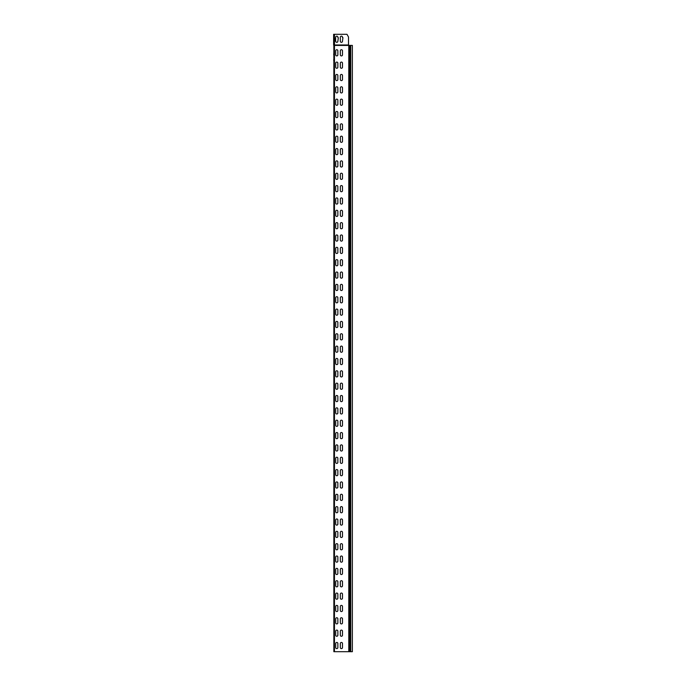 <?xml version="1.0" encoding="UTF-8"?>
<svg xmlns="http://www.w3.org/2000/svg" width="686" height="686" viewBox="0 0 686 686"><rect width="100%" height="100%" fill="white"/><g stroke="black" fill="none" stroke-linecap="round" stroke-linejoin="round"><path stroke-width="1.03" d="M333.85 59.27L333.85 57.341M333.85 61.431L333.696 59.742M333.85 56.998L333.85 55.06M333.696 54.769L333.85 52.831M333.85 651.7L333.85 45.413L352.372 45.413L352.372 651.7L333.85 651.7M333.85 644.137L333.85 645.217M333.85 646.143L333.85 647.224M348.514 37.387L348.514 44.984L333.628 44.984L333.628 34.3L346.97 34.3L348.299 36.615A1.544 1.544 0 0 1 348.514 37.387L348.514 45.413M333.782 45.293A0.429 0.429 0 0 1 333.628 44.984A0.429 0.429 0 0 0 333.782 45.293L348.514 45.293M340.333 647.533L340.333 643.519A1.08 1.08 0 0 1 341.414 642.439A1.08 1.08 0 0 1 342.494 643.519L342.494 647.533A1.08 1.08 0 0 1 341.414 648.613A1.08 1.08 0 0 1 340.333 647.533A1.08 1.08 0 0 0 341.414 648.613A1.08 1.08 0 0 0 342.494 647.533M335.703 647.533L335.703 643.519A1.08 1.08 0 0 1 336.783 642.439A1.08 1.08 0 0 1 337.864 643.519L337.864 647.533A1.08 1.08 0 0 1 336.783 648.613A1.08 1.08 0 0 1 335.703 647.533A1.08 1.08 0 0 0 336.783 648.613A1.08 1.08 0 0 0 337.864 647.533M340.333 635.185L340.333 631.171A1.08 1.08 0 0 1 341.414 630.091A1.08 1.08 0 0 1 342.494 631.171L342.494 635.185A1.08 1.08 0 0 1 341.414 636.265A1.08 1.08 0 0 1 340.333 635.185A1.08 1.08 0 0 0 341.414 636.265A1.08 1.08 0 0 0 342.494 635.185M335.703 635.185L335.703 631.171A1.08 1.08 0 0 1 336.783 630.091A1.08 1.08 0 0 1 337.864 631.171L337.864 635.185A1.08 1.08 0 0 1 336.783 636.265A1.08 1.08 0 0 1 335.703 635.185A1.08 1.08 0 0 0 336.783 636.265A1.08 1.08 0 0 0 337.864 635.185M340.333 622.837L340.333 618.823A1.08 1.08 0 0 1 341.414 617.743A1.08 1.08 0 0 1 342.494 618.823L342.494 622.837A1.08 1.08 0 0 1 341.414 623.917A1.08 1.08 0 0 1 340.333 622.837A1.08 1.08 0 0 0 341.414 623.917A1.08 1.08 0 0 0 342.494 622.837M335.703 622.837L335.703 618.823A1.08 1.08 0 0 1 336.783 617.743A1.08 1.08 0 0 1 337.864 618.823L337.864 622.837A1.08 1.08 0 0 1 336.783 623.917A1.08 1.08 0 0 1 335.703 622.837A1.08 1.08 0 0 0 336.783 623.917A1.08 1.08 0 0 0 337.864 622.837M340.333 610.489L340.333 606.475A1.08 1.08 0 0 1 341.414 605.395A1.08 1.08 0 0 1 342.494 606.475L342.494 610.489A1.08 1.08 0 0 1 341.414 611.569A1.08 1.08 0 0 1 340.333 610.489A1.08 1.08 0 0 0 341.414 611.569A1.08 1.08 0 0 0 342.494 610.489M335.703 610.489L335.703 606.475A1.08 1.08 0 0 1 336.783 605.395A1.08 1.08 0 0 1 337.864 606.475L337.864 610.489A1.08 1.08 0 0 1 336.783 611.569A1.08 1.08 0 0 1 335.703 610.489A1.08 1.08 0 0 0 336.783 611.569A1.08 1.08 0 0 0 337.864 610.489M340.333 598.141L340.333 594.127A1.08 1.08 0 0 1 341.414 593.047A1.08 1.08 0 0 1 342.494 594.127L342.494 598.141A1.08 1.08 0 0 1 341.414 599.221A1.08 1.08 0 0 1 340.333 598.141A1.08 1.08 0 0 0 341.414 599.221A1.08 1.08 0 0 0 342.494 598.141M335.703 598.141L335.703 594.127A1.08 1.08 0 0 1 336.783 593.047A1.08 1.08 0 0 1 337.864 594.127L337.864 598.141A1.08 1.08 0 0 1 336.783 599.221A1.08 1.08 0 0 1 335.703 598.141A1.08 1.08 0 0 0 336.783 599.221A1.08 1.08 0 0 0 337.864 598.141M340.333 585.793L340.333 581.779A1.08 1.08 0 0 1 341.414 580.699A1.08 1.08 0 0 1 342.494 581.779L342.494 585.793A1.08 1.08 0 0 1 341.414 586.873A1.08 1.08 0 0 1 340.333 585.793A1.08 1.08 0 0 0 341.414 586.873A1.08 1.08 0 0 0 342.494 585.793M335.703 585.793L335.703 581.779A1.08 1.08 0 0 1 336.783 580.699A1.08 1.08 0 0 1 337.864 581.779L337.864 585.793A1.08 1.08 0 0 1 336.783 586.873A1.08 1.08 0 0 1 335.703 585.793A1.08 1.08 0 0 0 336.783 586.873A1.08 1.08 0 0 0 337.864 585.793M340.333 573.445L340.333 569.431A1.08 1.08 0 0 1 341.414 568.351A1.08 1.08 0 0 1 342.494 569.431L342.494 573.445A1.08 1.08 0 0 1 341.414 574.525A1.08 1.08 0 0 1 340.333 573.445A1.08 1.08 0 0 0 341.414 574.525A1.08 1.08 0 0 0 342.494 573.445M335.703 573.445L335.703 569.431A1.08 1.08 0 0 1 336.783 568.351A1.08 1.08 0 0 1 337.864 569.431L337.864 573.445A1.08 1.08 0 0 1 336.783 574.525A1.08 1.08 0 0 1 335.703 573.445A1.08 1.08 0 0 0 336.783 574.525A1.08 1.08 0 0 0 337.864 573.445M340.333 561.097L340.333 557.083A1.08 1.08 0 0 1 341.414 556.003A1.08 1.08 0 0 1 342.494 557.083L342.494 561.097A1.08 1.08 0 0 1 341.414 562.177A1.08 1.08 0 0 1 340.333 561.097A1.08 1.08 0 0 0 341.414 562.177A1.08 1.08 0 0 0 342.494 561.097M335.703 561.097L335.703 557.083A1.08 1.08 0 0 1 336.783 556.003A1.08 1.08 0 0 1 337.864 557.083L337.864 561.097A1.08 1.08 0 0 1 336.783 562.177A1.08 1.08 0 0 1 335.703 561.097A1.08 1.08 0 0 0 336.783 562.177A1.08 1.08 0 0 0 337.864 561.097M340.333 548.749L340.333 544.735A1.08 1.08 0 0 1 341.414 543.655A1.08 1.08 0 0 1 342.494 544.735L342.494 548.749A1.08 1.08 0 0 1 341.414 549.829A1.08 1.08 0 0 1 340.333 548.749A1.08 1.08 0 0 0 341.414 549.829A1.08 1.08 0 0 0 342.494 548.749M335.703 548.749L335.703 544.735A1.08 1.08 0 0 1 336.783 543.655A1.08 1.08 0 0 1 337.864 544.735L337.864 548.749A1.08 1.08 0 0 1 336.783 549.829A1.08 1.08 0 0 1 335.703 548.749A1.08 1.08 0 0 0 336.783 549.829A1.08 1.08 0 0 0 337.864 548.749M340.333 536.401L340.333 532.387A1.08 1.08 0 0 1 341.414 531.307A1.08 1.08 0 0 1 342.494 532.387L342.494 536.401A1.08 1.08 0 0 1 341.414 537.481A1.08 1.08 0 0 1 340.333 536.401A1.08 1.08 0 0 0 341.414 537.481A1.08 1.08 0 0 0 342.494 536.401M335.703 536.401L335.703 532.387A1.08 1.08 0 0 1 336.783 531.307A1.08 1.08 0 0 1 337.864 532.387L337.864 536.401A1.08 1.08 0 0 1 336.783 537.481A1.08 1.08 0 0 1 335.703 536.401A1.08 1.08 0 0 0 336.783 537.481A1.08 1.08 0 0 0 337.864 536.401M340.333 524.053L340.333 520.039A1.08 1.08 0 0 1 341.414 518.959A1.08 1.08 0 0 1 342.494 520.039L342.494 524.053A1.08 1.08 0 0 1 341.414 525.133A1.08 1.08 0 0 1 340.333 524.053A1.08 1.08 0 0 0 341.414 525.133A1.08 1.08 0 0 0 342.494 524.053M335.703 524.053L335.703 520.039A1.08 1.08 0 0 1 336.783 518.959A1.08 1.08 0 0 1 337.864 520.039L337.864 524.053A1.08 1.08 0 0 1 336.783 525.133A1.08 1.08 0 0 1 335.703 524.053A1.08 1.08 0 0 0 336.783 525.133A1.08 1.08 0 0 0 337.864 524.053M340.333 511.705L340.333 507.691A1.08 1.08 0 0 1 341.414 506.611A1.08 1.08 0 0 1 342.494 507.691L342.494 511.705A1.08 1.08 0 0 1 341.414 512.785A1.08 1.08 0 0 1 340.333 511.705A1.08 1.08 0 0 0 341.414 512.785A1.08 1.08 0 0 0 342.494 511.705M335.703 511.705L335.703 507.691A1.08 1.08 0 0 1 336.783 506.611A1.08 1.08 0 0 1 337.864 507.691L337.864 511.705A1.08 1.08 0 0 1 336.783 512.785A1.08 1.08 0 0 1 335.703 511.705A1.08 1.08 0 0 0 336.783 512.785A1.08 1.08 0 0 0 337.864 511.705M340.333 499.357L340.333 495.343A1.08 1.08 0 0 1 341.414 494.263A1.08 1.08 0 0 1 342.494 495.343L342.494 499.357A1.08 1.08 0 0 1 341.414 500.437A1.08 1.08 0 0 1 340.333 499.357A1.08 1.08 0 0 0 341.414 500.437A1.08 1.08 0 0 0 342.494 499.357M335.703 499.357L335.703 495.343A1.08 1.08 0 0 1 336.783 494.263A1.08 1.08 0 0 1 337.864 495.343L337.864 499.357A1.08 1.08 0 0 1 336.783 500.437A1.08 1.08 0 0 1 335.703 499.357A1.08 1.08 0 0 0 336.783 500.437A1.08 1.08 0 0 0 337.864 499.357M340.333 487.009L340.333 482.995A1.08 1.08 0 0 1 341.414 481.915A1.08 1.08 0 0 1 342.494 482.995L342.494 487.009A1.08 1.08 0 0 1 341.414 488.089A1.08 1.08 0 0 1 340.333 487.009A1.08 1.08 0 0 0 341.414 488.089A1.08 1.08 0 0 0 342.494 487.009M335.703 487.009L335.703 482.995A1.08 1.08 0 0 1 336.783 481.915A1.08 1.08 0 0 1 337.864 482.995L337.864 487.009A1.08 1.08 0 0 1 336.783 488.089A1.08 1.08 0 0 1 335.703 487.009A1.08 1.08 0 0 0 336.783 488.089A1.08 1.08 0 0 0 337.864 487.009M340.333 474.661L340.333 470.647A1.08 1.08 0 0 1 341.414 469.567A1.08 1.08 0 0 1 342.494 470.647L342.494 474.661A1.08 1.08 0 0 1 341.414 475.741A1.08 1.08 0 0 1 340.333 474.661A1.08 1.08 0 0 0 341.414 475.741A1.08 1.08 0 0 0 342.494 474.661M335.703 474.661L335.703 470.647A1.08 1.08 0 0 1 336.783 469.567A1.08 1.08 0 0 1 337.864 470.647L337.864 474.661A1.08 1.08 0 0 1 336.783 475.741A1.08 1.08 0 0 1 335.703 474.661A1.08 1.08 0 0 0 336.783 475.741A1.08 1.08 0 0 0 337.864 474.661M340.333 462.313L340.333 458.299A1.08 1.08 0 0 1 341.414 457.219A1.08 1.08 0 0 1 342.494 458.299L342.494 462.313A1.08 1.08 0 0 1 341.414 463.393A1.08 1.08 0 0 1 340.333 462.313A1.08 1.08 0 0 0 341.414 463.393A1.08 1.08 0 0 0 342.494 462.313M335.703 462.313L335.703 458.299A1.08 1.08 0 0 1 336.783 457.219A1.08 1.08 0 0 1 337.864 458.299L337.864 462.313A1.08 1.08 0 0 1 336.783 463.393A1.08 1.08 0 0 1 335.703 462.313A1.08 1.08 0 0 0 336.783 463.393A1.08 1.08 0 0 0 337.864 462.313M340.333 449.965L340.333 445.951A1.08 1.08 0 0 1 341.414 444.871A1.08 1.08 0 0 1 342.494 445.951L342.494 449.965A1.08 1.08 0 0 1 341.414 451.045A1.08 1.08 0 0 1 340.333 449.965A1.08 1.08 0 0 0 341.414 451.045A1.08 1.08 0 0 0 342.494 449.965M335.703 449.965L335.703 445.951A1.08 1.08 0 0 1 336.783 444.871A1.08 1.08 0 0 1 337.864 445.951L337.864 449.965A1.08 1.08 0 0 1 336.783 451.045A1.08 1.08 0 0 1 335.703 449.965A1.08 1.08 0 0 0 336.783 451.045A1.08 1.08 0 0 0 337.864 449.965M340.333 437.617L340.333 433.603A1.08 1.08 0 0 1 341.414 432.523A1.08 1.08 0 0 1 342.494 433.603L342.494 437.617A1.08 1.08 0 0 1 341.414 438.697A1.08 1.08 0 0 1 340.333 437.617A1.08 1.08 0 0 0 341.414 438.697A1.08 1.08 0 0 0 342.494 437.617M335.703 437.617L335.703 433.603A1.08 1.08 0 0 1 336.783 432.523A1.08 1.08 0 0 1 337.864 433.603L337.864 437.617A1.08 1.08 0 0 1 336.783 438.697A1.08 1.08 0 0 1 335.703 437.617A1.08 1.08 0 0 0 336.783 438.697A1.08 1.08 0 0 0 337.864 437.617M340.333 425.269L340.333 421.255A1.08 1.08 0 0 1 341.414 420.175A1.08 1.08 0 0 1 342.494 421.255L342.494 425.269A1.08 1.08 0 0 1 341.414 426.349A1.08 1.08 0 0 1 340.333 425.269A1.08 1.08 0 0 0 341.414 426.349A1.08 1.08 0 0 0 342.494 425.269M335.703 425.269L335.703 421.255A1.08 1.08 0 0 1 336.783 420.175A1.08 1.08 0 0 1 337.864 421.255L337.864 425.269A1.08 1.08 0 0 1 336.783 426.349A1.08 1.08 0 0 1 335.703 425.269A1.08 1.08 0 0 0 336.783 426.349A1.08 1.08 0 0 0 337.864 425.269M340.333 412.921L340.333 408.907A1.08 1.08 0 0 1 341.414 407.827A1.08 1.08 0 0 1 342.494 408.907L342.494 412.921A1.08 1.08 0 0 1 341.414 414.001A1.08 1.08 0 0 1 340.333 412.921A1.08 1.08 0 0 0 341.414 414.001A1.08 1.08 0 0 0 342.494 412.921M335.703 412.921L335.703 408.907A1.08 1.08 0 0 1 336.783 407.827A1.08 1.08 0 0 1 337.864 408.907L337.864 412.921A1.08 1.08 0 0 1 336.783 414.001A1.08 1.08 0 0 1 335.703 412.921A1.08 1.08 0 0 0 336.783 414.001A1.08 1.08 0 0 0 337.864 412.921M340.333 400.573L340.333 396.559A1.08 1.08 0 0 1 341.414 395.479A1.08 1.08 0 0 1 342.494 396.559L342.494 400.573A1.08 1.08 0 0 1 341.414 401.653A1.08 1.08 0 0 1 340.333 400.573A1.08 1.08 0 0 0 341.414 401.653A1.08 1.08 0 0 0 342.494 400.573M335.703 400.573L335.703 396.559A1.08 1.08 0 0 1 336.783 395.479A1.08 1.08 0 0 1 337.864 396.559L337.864 400.573A1.08 1.08 0 0 1 336.783 401.653A1.08 1.08 0 0 1 335.703 400.573A1.08 1.08 0 0 0 336.783 401.653A1.08 1.08 0 0 0 337.864 400.573M340.333 388.225L340.333 384.211A1.08 1.08 0 0 1 341.414 383.131A1.08 1.08 0 0 1 342.494 384.211L342.494 388.225A1.08 1.08 0 0 1 341.414 389.305A1.08 1.08 0 0 1 340.333 388.225A1.08 1.08 0 0 0 341.414 389.305A1.08 1.08 0 0 0 342.494 388.225M335.703 388.225L335.703 384.211A1.08 1.08 0 0 1 336.783 383.131A1.08 1.08 0 0 1 337.864 384.211L337.864 388.225A1.08 1.08 0 0 1 336.783 389.305A1.08 1.08 0 0 1 335.703 388.225A1.08 1.08 0 0 0 336.783 389.305A1.08 1.08 0 0 0 337.864 388.225M340.333 375.877L340.333 371.863A1.08 1.08 0 0 1 341.414 370.783A1.08 1.08 0 0 1 342.494 371.863L342.494 375.877A1.08 1.08 0 0 1 341.414 376.957A1.08 1.08 0 0 1 340.333 375.877A1.08 1.08 0 0 0 341.414 376.957A1.08 1.08 0 0 0 342.494 375.877M335.703 375.877L335.703 371.863A1.08 1.08 0 0 1 336.783 370.783A1.08 1.08 0 0 1 337.864 371.863L337.864 375.877A1.08 1.08 0 0 1 336.783 376.957A1.08 1.08 0 0 1 335.703 375.877A1.08 1.08 0 0 0 336.783 376.957A1.08 1.08 0 0 0 337.864 375.877M340.333 363.529L340.333 359.515A1.08 1.08 0 0 1 341.414 358.435A1.08 1.08 0 0 1 342.494 359.515L342.494 363.529A1.08 1.08 0 0 1 341.414 364.609A1.08 1.08 0 0 1 340.333 363.529A1.08 1.08 0 0 0 341.414 364.609A1.08 1.08 0 0 0 342.494 363.529M335.703 363.529L335.703 359.515A1.08 1.08 0 0 1 336.783 358.435A1.08 1.08 0 0 1 337.864 359.515L337.864 363.529A1.08 1.08 0 0 1 336.783 364.609A1.08 1.08 0 0 1 335.703 363.529A1.08 1.08 0 0 0 336.783 364.609A1.08 1.08 0 0 0 337.864 363.529M340.333 351.181L340.333 347.167A1.08 1.08 0 0 1 341.414 346.087A1.08 1.08 0 0 1 342.494 347.167L342.494 351.181A1.08 1.08 0 0 1 341.414 352.261A1.08 1.08 0 0 1 340.333 351.181A1.08 1.08 0 0 0 341.414 352.261A1.08 1.08 0 0 0 342.494 351.181M335.703 351.181L335.703 347.167A1.08 1.08 0 0 1 336.783 346.087A1.08 1.08 0 0 1 337.864 347.167L337.864 351.181A1.08 1.08 0 0 1 336.783 352.261A1.08 1.08 0 0 1 335.703 351.181A1.08 1.08 0 0 0 336.783 352.261A1.08 1.08 0 0 0 337.864 351.181M340.333 338.833L340.333 334.819A1.08 1.08 0 0 1 341.414 333.739A1.08 1.08 0 0 1 342.494 334.819L342.494 338.833A1.08 1.08 0 0 1 341.414 339.913A1.08 1.08 0 0 1 340.333 338.833A1.08 1.08 0 0 0 341.414 339.913A1.08 1.08 0 0 0 342.494 338.833M335.703 338.833L335.703 334.819A1.08 1.08 0 0 1 336.783 333.739A1.08 1.08 0 0 1 337.864 334.819L337.864 338.833A1.08 1.08 0 0 1 336.783 339.913A1.08 1.08 0 0 1 335.703 338.833A1.08 1.08 0 0 0 336.783 339.913A1.08 1.08 0 0 0 337.864 338.833M340.333 326.485L340.333 322.471A1.08 1.08 0 0 1 341.414 321.391A1.08 1.08 0 0 1 342.494 322.471L342.494 326.485A1.08 1.08 0 0 1 341.414 327.565A1.08 1.08 0 0 1 340.333 326.485A1.08 1.08 0 0 0 341.414 327.565A1.08 1.08 0 0 0 342.494 326.485M335.703 326.485L335.703 322.471A1.08 1.08 0 0 1 336.783 321.391A1.08 1.08 0 0 1 337.864 322.471L337.864 326.485A1.08 1.08 0 0 1 336.783 327.565A1.08 1.08 0 0 1 335.703 326.485A1.08 1.08 0 0 0 336.783 327.565A1.08 1.08 0 0 0 337.864 326.485M340.333 314.137L340.333 310.123A1.08 1.08 0 0 1 341.414 309.043A1.08 1.08 0 0 1 342.494 310.123L342.494 314.137A1.08 1.08 0 0 1 341.414 315.217A1.08 1.08 0 0 1 340.333 314.137A1.08 1.08 0 0 0 341.414 315.217A1.08 1.08 0 0 0 342.494 314.137M335.703 314.137L335.703 310.123A1.08 1.08 0 0 1 336.783 309.043A1.08 1.08 0 0 1 337.864 310.123L337.864 314.137A1.08 1.08 0 0 1 336.783 315.217A1.08 1.08 0 0 1 335.703 314.137A1.08 1.08 0 0 0 336.783 315.217A1.08 1.08 0 0 0 337.864 314.137M340.333 301.789L340.333 297.775A1.08 1.08 0 0 1 341.414 296.695A1.08 1.08 0 0 1 342.494 297.775L342.494 301.789A1.08 1.08 0 0 1 341.414 302.869A1.08 1.08 0 0 1 340.333 301.789A1.08 1.08 0 0 0 341.414 302.869A1.08 1.08 0 0 0 342.494 301.789M335.703 301.789L335.703 297.775A1.08 1.08 0 0 1 336.783 296.695A1.08 1.08 0 0 1 337.864 297.775L337.864 301.789A1.08 1.08 0 0 1 336.783 302.869A1.08 1.08 0 0 1 335.703 301.789A1.08 1.08 0 0 0 336.783 302.869A1.08 1.08 0 0 0 337.864 301.789M340.333 289.441L340.333 285.427A1.08 1.08 0 0 1 341.414 284.347A1.08 1.08 0 0 1 342.494 285.427L342.494 289.441A1.08 1.08 0 0 1 341.414 290.521A1.08 1.08 0 0 1 340.333 289.441A1.08 1.08 0 0 0 341.414 290.521A1.08 1.08 0 0 0 342.494 289.441M335.703 289.441L335.703 285.427A1.08 1.08 0 0 1 336.783 284.347A1.08 1.08 0 0 1 337.864 285.427L337.864 289.441A1.08 1.08 0 0 1 336.783 290.521A1.08 1.08 0 0 1 335.703 289.441A1.08 1.08 0 0 0 336.783 290.521A1.08 1.08 0 0 0 337.864 289.441M340.333 277.093L340.333 273.079A1.08 1.08 0 0 1 341.414 271.999A1.08 1.08 0 0 1 342.494 273.079L342.494 277.093A1.08 1.08 0 0 1 341.414 278.173A1.08 1.08 0 0 1 340.333 277.093A1.08 1.08 0 0 0 341.414 278.173A1.08 1.08 0 0 0 342.494 277.093M335.703 277.093L335.703 273.079A1.08 1.08 0 0 1 336.783 271.999A1.08 1.08 0 0 1 337.864 273.079L337.864 277.093A1.08 1.08 0 0 1 336.783 278.173A1.08 1.08 0 0 1 335.703 277.093A1.08 1.08 0 0 0 336.783 278.173A1.08 1.08 0 0 0 337.864 277.093M340.333 264.745L340.333 260.731A1.08 1.08 0 0 1 341.414 259.651A1.08 1.08 0 0 1 342.494 260.731L342.494 264.745A1.08 1.08 0 0 1 341.414 265.825A1.08 1.08 0 0 1 340.333 264.745A1.08 1.08 0 0 0 341.414 265.825A1.08 1.08 0 0 0 342.494 264.745M335.703 264.745L335.703 260.731A1.08 1.08 0 0 1 336.783 259.651A1.08 1.08 0 0 1 337.864 260.731L337.864 264.745A1.08 1.08 0 0 1 336.783 265.825A1.08 1.08 0 0 1 335.703 264.745A1.08 1.08 0 0 0 336.783 265.825A1.08 1.08 0 0 0 337.864 264.745M340.333 252.397L340.333 248.383A1.08 1.08 0 0 1 341.414 247.303A1.08 1.08 0 0 1 342.494 248.383L342.494 252.397A1.08 1.08 0 0 1 341.414 253.477A1.08 1.08 0 0 1 340.333 252.397A1.08 1.08 0 0 0 341.414 253.477A1.08 1.08 0 0 0 342.494 252.397M335.703 252.397L335.703 248.383A1.08 1.08 0 0 1 336.783 247.303A1.08 1.08 0 0 1 337.864 248.383L337.864 252.397A1.08 1.08 0 0 1 336.783 253.477A1.08 1.08 0 0 1 335.703 252.397A1.08 1.08 0 0 0 336.783 253.477A1.08 1.08 0 0 0 337.864 252.397M340.333 240.049L340.333 236.035A1.08 1.08 0 0 1 341.414 234.955A1.08 1.08 0 0 1 342.494 236.035L342.494 240.049A1.08 1.08 0 0 1 341.414 241.129A1.08 1.08 0 0 1 340.333 240.049A1.08 1.08 0 0 0 341.414 241.129A1.08 1.08 0 0 0 342.494 240.049M335.703 240.049L335.703 236.035A1.08 1.08 0 0 1 336.783 234.955A1.08 1.08 0 0 1 337.864 236.035L337.864 240.049A1.08 1.08 0 0 1 336.783 241.129A1.08 1.08 0 0 1 335.703 240.049A1.08 1.08 0 0 0 336.783 241.129A1.08 1.08 0 0 0 337.864 240.049M340.333 227.701L340.333 223.687A1.08 1.08 0 0 1 341.414 222.607A1.08 1.08 0 0 1 342.494 223.687L342.494 227.701A1.08 1.08 0 0 1 341.414 228.781A1.08 1.08 0 0 1 340.333 227.701A1.08 1.08 0 0 0 341.414 228.781A1.08 1.08 0 0 0 342.494 227.701M335.703 227.701L335.703 223.687A1.08 1.08 0 0 1 336.783 222.607A1.08 1.08 0 0 1 337.864 223.687L337.864 227.701A1.08 1.08 0 0 1 336.783 228.781A1.08 1.08 0 0 1 335.703 227.701A1.08 1.08 0 0 0 336.783 228.781A1.08 1.08 0 0 0 337.864 227.701M340.333 215.353L340.333 211.339A1.08 1.08 0 0 1 341.414 210.259A1.08 1.08 0 0 1 342.494 211.339L342.494 215.353A1.08 1.08 0 0 1 341.414 216.433A1.08 1.08 0 0 1 340.333 215.353A1.08 1.08 0 0 0 341.414 216.433A1.08 1.08 0 0 0 342.494 215.353M335.703 215.353L335.703 211.339A1.08 1.08 0 0 1 336.783 210.259A1.08 1.08 0 0 1 337.864 211.339L337.864 215.353A1.08 1.08 0 0 1 336.783 216.433A1.08 1.08 0 0 1 335.703 215.353A1.08 1.08 0 0 0 336.783 216.433A1.08 1.08 0 0 0 337.864 215.353M340.333 203.005L340.333 198.991A1.08 1.08 0 0 1 341.414 197.911A1.08 1.08 0 0 1 342.494 198.991L342.494 203.005A1.08 1.08 0 0 1 341.414 204.085A1.08 1.08 0 0 1 340.333 203.005A1.08 1.08 0 0 0 341.414 204.085A1.08 1.08 0 0 0 342.494 203.005M335.703 203.005L335.703 198.991A1.08 1.08 0 0 1 336.783 197.911A1.08 1.08 0 0 1 337.864 198.991L337.864 203.005A1.08 1.08 0 0 1 336.783 204.085A1.08 1.08 0 0 1 335.703 203.005A1.08 1.08 0 0 0 336.783 204.085A1.08 1.08 0 0 0 337.864 203.005M340.333 190.657L340.333 186.643A1.08 1.08 0 0 1 341.414 185.563A1.08 1.08 0 0 1 342.494 186.643L342.494 190.657A1.08 1.08 0 0 1 341.414 191.737A1.08 1.08 0 0 1 340.333 190.657A1.08 1.08 0 0 0 341.414 191.737A1.08 1.08 0 0 0 342.494 190.657M335.703 190.657L335.703 186.643A1.08 1.08 0 0 1 336.783 185.563A1.08 1.08 0 0 1 337.864 186.643L337.864 190.657A1.08 1.08 0 0 1 336.783 191.737A1.08 1.08 0 0 1 335.703 190.657A1.08 1.08 0 0 0 336.783 191.737A1.08 1.08 0 0 0 337.864 190.657M340.333 178.309L340.333 174.295A1.08 1.08 0 0 1 341.414 173.215A1.08 1.08 0 0 1 342.494 174.295L342.494 178.309A1.08 1.08 0 0 1 341.414 179.389A1.08 1.08 0 0 1 340.333 178.309A1.08 1.08 0 0 0 341.414 179.389A1.08 1.08 0 0 0 342.494 178.309M335.703 178.309L335.703 174.295A1.08 1.08 0 0 1 336.783 173.215A1.08 1.08 0 0 1 337.864 174.295L337.864 178.309A1.08 1.08 0 0 1 336.783 179.389A1.08 1.08 0 0 1 335.703 178.309A1.08 1.08 0 0 0 336.783 179.389A1.08 1.08 0 0 0 337.864 178.309M340.333 165.961L340.333 161.947A1.08 1.08 0 0 1 341.414 160.867A1.08 1.08 0 0 1 342.494 161.947L342.494 165.961A1.08 1.08 0 0 1 341.414 167.041A1.08 1.08 0 0 1 340.333 165.961A1.08 1.08 0 0 0 341.414 167.041A1.08 1.08 0 0 0 342.494 165.961M335.703 165.961L335.703 161.947A1.08 1.08 0 0 1 336.783 160.867A1.08 1.08 0 0 1 337.864 161.947L337.864 165.961A1.08 1.08 0 0 1 336.783 167.041A1.08 1.08 0 0 1 335.703 165.961A1.08 1.08 0 0 0 336.783 167.041A1.08 1.08 0 0 0 337.864 165.961M340.333 153.613L340.333 149.599A1.08 1.08 0 0 1 341.414 148.519A1.08 1.08 0 0 1 342.494 149.599L342.494 153.613A1.08 1.08 0 0 1 341.414 154.693A1.08 1.08 0 0 1 340.333 153.613A1.08 1.08 0 0 0 341.414 154.693A1.08 1.08 0 0 0 342.494 153.613M335.703 153.613L335.703 149.599A1.08 1.08 0 0 1 336.783 148.519A1.08 1.08 0 0 1 337.864 149.599L337.864 153.613A1.08 1.08 0 0 1 336.783 154.693A1.08 1.08 0 0 1 335.703 153.613A1.08 1.08 0 0 0 336.783 154.693A1.08 1.08 0 0 0 337.864 153.613M340.333 141.265L340.333 137.251A1.08 1.08 0 0 1 341.414 136.171A1.08 1.08 0 0 1 342.494 137.251L342.494 141.265A1.08 1.08 0 0 1 341.414 142.345A1.08 1.08 0 0 1 340.333 141.265A1.08 1.08 0 0 0 341.414 142.345A1.08 1.08 0 0 0 342.494 141.265M335.703 141.265L335.703 137.251A1.08 1.08 0 0 1 336.783 136.171A1.08 1.08 0 0 1 337.864 137.251L337.864 141.265A1.08 1.08 0 0 1 336.783 142.345A1.08 1.08 0 0 1 335.703 141.265A1.08 1.08 0 0 0 336.783 142.345A1.08 1.08 0 0 0 337.864 141.265M340.333 128.917L340.333 124.903A1.08 1.08 0 0 1 341.414 123.823A1.08 1.08 0 0 1 342.494 124.903L342.494 128.917A1.08 1.08 0 0 1 341.414 129.997A1.08 1.08 0 0 1 340.333 128.917A1.08 1.08 0 0 0 341.414 129.997A1.08 1.08 0 0 0 342.494 128.917M335.703 128.917L335.703 124.903A1.08 1.08 0 0 1 336.783 123.823A1.08 1.08 0 0 1 337.864 124.903L337.864 128.917A1.08 1.08 0 0 1 336.783 129.997A1.08 1.08 0 0 1 335.703 128.917A1.08 1.08 0 0 0 336.783 129.997A1.08 1.08 0 0 0 337.864 128.917M340.333 116.569L340.333 112.555A1.08 1.08 0 0 1 341.414 111.475A1.08 1.08 0 0 1 342.494 112.555L342.494 116.569A1.08 1.08 0 0 1 341.414 117.649A1.08 1.08 0 0 1 340.333 116.569A1.08 1.08 0 0 0 341.414 117.649A1.08 1.08 0 0 0 342.494 116.569M335.703 116.569L335.703 112.555A1.08 1.08 0 0 1 336.783 111.475A1.08 1.08 0 0 1 337.864 112.555L337.864 116.569A1.08 1.08 0 0 1 336.783 117.649A1.08 1.08 0 0 1 335.703 116.569A1.08 1.08 0 0 0 336.783 117.649A1.08 1.08 0 0 0 337.864 116.569M340.333 104.221L340.333 100.207A1.08 1.08 0 0 1 341.414 99.127A1.08 1.08 0 0 1 342.494 100.207L342.494 104.221A1.08 1.08 0 0 1 341.414 105.301A1.08 1.08 0 0 1 340.333 104.221A1.08 1.08 0 0 0 341.414 105.301A1.08 1.08 0 0 0 342.494 104.221M335.703 104.221L335.703 100.207A1.08 1.08 0 0 1 336.783 99.127A1.08 1.08 0 0 1 337.864 100.207L337.864 104.221A1.08 1.08 0 0 1 336.783 105.301A1.08 1.08 0 0 1 335.703 104.221A1.08 1.08 0 0 0 336.783 105.301A1.08 1.08 0 0 0 337.864 104.221M340.333 91.873L340.333 87.859A1.08 1.08 0 0 1 341.414 86.779A1.08 1.08 0 0 1 342.494 87.859L342.494 91.873A1.08 1.08 0 0 1 341.414 92.953A1.08 1.08 0 0 1 340.333 91.873A1.08 1.08 0 0 0 341.414 92.953A1.08 1.08 0 0 0 342.494 91.873M335.703 91.873L335.703 87.859A1.08 1.08 0 0 1 336.783 86.779A1.08 1.08 0 0 1 337.864 87.859L337.864 91.873A1.08 1.08 0 0 1 336.783 92.953A1.08 1.08 0 0 1 335.703 91.873A1.08 1.08 0 0 0 336.783 92.953A1.08 1.08 0 0 0 337.864 91.873M340.333 79.525L340.333 75.511A1.08 1.08 0 0 1 341.414 74.431A1.08 1.08 0 0 1 342.494 75.511L342.494 79.525A1.08 1.08 0 0 1 341.414 80.605A1.08 1.08 0 0 1 340.333 79.525A1.08 1.08 0 0 0 341.414 80.605A1.08 1.08 0 0 0 342.494 79.525M335.703 79.525L335.703 75.511A1.08 1.08 0 0 1 336.783 74.431A1.08 1.08 0 0 1 337.864 75.511L337.864 79.525A1.08 1.08 0 0 1 336.783 80.605A1.08 1.08 0 0 1 335.703 79.525A1.08 1.08 0 0 0 336.783 80.605A1.08 1.08 0 0 0 337.864 79.525M340.333 67.177L340.333 63.163A1.08 1.08 0 0 1 341.414 62.083A1.08 1.08 0 0 1 342.494 63.163L342.494 67.177A1.08 1.08 0 0 1 341.414 68.257A1.08 1.08 0 0 1 340.333 67.177A1.08 1.08 0 0 0 341.414 68.257A1.08 1.08 0 0 0 342.494 67.177M335.703 67.177L335.703 63.163A1.08 1.08 0 0 1 336.783 62.083A1.08 1.08 0 0 1 337.864 63.163L337.864 67.177A1.08 1.08 0 0 1 336.783 68.257A1.08 1.08 0 0 1 335.703 67.177A1.08 1.08 0 0 0 336.783 68.257A1.08 1.08 0 0 0 337.864 67.177M335.703 50.815A1.08 1.08 0 0 1 336.783 49.735A1.08 1.08 0 0 1 337.864 50.815L337.864 54.829A1.08 1.08 0 0 1 336.783 55.909A1.08 1.08 0 0 1 335.703 54.829L335.703 50.815A1.08 1.08 0 0 1 336.783 49.735A1.08 1.08 0 0 1 337.864 50.815M340.333 50.815A1.08 1.08 0 0 1 341.414 49.735A1.08 1.08 0 0 1 342.494 50.815L342.494 54.829A1.08 1.08 0 0 1 341.414 55.909A1.08 1.08 0 0 1 340.333 54.829L340.333 50.815A1.08 1.08 0 0 1 341.414 49.735A1.08 1.08 0 0 1 342.494 50.815M335.703 643.519A1.08 1.08 0 0 1 336.783 642.439A1.08 1.08 0 0 1 337.864 643.519M340.333 643.519A1.08 1.08 0 0 1 341.414 642.439A1.08 1.08 0 0 1 342.494 643.519M335.703 631.171A1.08 1.08 0 0 1 336.783 630.091A1.08 1.08 0 0 1 337.864 631.171M340.333 631.171A1.08 1.08 0 0 1 341.414 630.091A1.08 1.08 0 0 1 342.494 631.171M335.703 618.823A1.08 1.08 0 0 1 336.783 617.743A1.08 1.08 0 0 1 337.864 618.823M340.333 618.823A1.08 1.08 0 0 1 341.414 617.743A1.08 1.08 0 0 1 342.494 618.823M335.703 606.475A1.08 1.08 0 0 1 336.783 605.395A1.08 1.08 0 0 1 337.864 606.475M340.333 606.475A1.08 1.08 0 0 1 341.414 605.395A1.08 1.08 0 0 1 342.494 606.475M335.703 594.127A1.08 1.08 0 0 1 336.783 593.047A1.08 1.08 0 0 1 337.864 594.127M340.333 594.127A1.08 1.08 0 0 1 341.414 593.047A1.08 1.08 0 0 1 342.494 594.127M335.703 581.779A1.08 1.08 0 0 1 336.783 580.699A1.08 1.08 0 0 1 337.864 581.779M340.333 581.779A1.08 1.08 0 0 1 341.414 580.699A1.08 1.08 0 0 1 342.494 581.779M335.703 569.431A1.08 1.08 0 0 1 336.783 568.351A1.08 1.08 0 0 1 337.864 569.431M340.333 569.431A1.08 1.08 0 0 1 341.414 568.351A1.08 1.08 0 0 1 342.494 569.431M335.703 557.083A1.08 1.08 0 0 1 336.783 556.003A1.08 1.08 0 0 1 337.864 557.083M340.333 557.083A1.08 1.08 0 0 1 341.414 556.003A1.08 1.08 0 0 1 342.494 557.083M335.703 544.735A1.08 1.08 0 0 1 336.783 543.655A1.08 1.08 0 0 1 337.864 544.735M340.333 544.735A1.08 1.08 0 0 1 341.414 543.655A1.08 1.08 0 0 1 342.494 544.735M335.703 532.387A1.08 1.08 0 0 1 336.783 531.307A1.08 1.08 0 0 1 337.864 532.387M340.333 532.387A1.08 1.08 0 0 1 341.414 531.307A1.08 1.08 0 0 1 342.494 532.387M335.703 520.039A1.08 1.08 0 0 1 336.783 518.959A1.08 1.08 0 0 1 337.864 520.039M340.333 520.039A1.08 1.08 0 0 1 341.414 518.959A1.08 1.08 0 0 1 342.494 520.039M335.703 507.691A1.08 1.08 0 0 1 336.783 506.611A1.08 1.08 0 0 1 337.864 507.691M340.333 507.691A1.08 1.08 0 0 1 341.414 506.611A1.08 1.08 0 0 1 342.494 507.691M335.703 495.343A1.08 1.08 0 0 1 336.783 494.263A1.08 1.08 0 0 1 337.864 495.343M340.333 495.343A1.08 1.08 0 0 1 341.414 494.263A1.08 1.08 0 0 1 342.494 495.343M335.703 482.995A1.08 1.08 0 0 1 336.783 481.915A1.08 1.08 0 0 1 337.864 482.995M340.333 482.995A1.08 1.08 0 0 1 341.414 481.915A1.08 1.08 0 0 1 342.494 482.995M335.703 470.647A1.08 1.08 0 0 1 336.783 469.567A1.08 1.08 0 0 1 337.864 470.647M340.333 470.647A1.08 1.08 0 0 1 341.414 469.567A1.08 1.08 0 0 1 342.494 470.647M335.703 458.299A1.08 1.08 0 0 1 336.783 457.219A1.08 1.08 0 0 1 337.864 458.299M340.333 458.299A1.08 1.08 0 0 1 341.414 457.219A1.08 1.08 0 0 1 342.494 458.299M335.703 445.951A1.08 1.08 0 0 1 336.783 444.871A1.08 1.08 0 0 1 337.864 445.951M340.333 445.951A1.08 1.08 0 0 1 341.414 444.871A1.08 1.08 0 0 1 342.494 445.951M335.703 433.603A1.08 1.08 0 0 1 336.783 432.523A1.08 1.08 0 0 1 337.864 433.603M340.333 433.603A1.08 1.08 0 0 1 341.414 432.523A1.08 1.08 0 0 1 342.494 433.603M335.703 421.255A1.08 1.08 0 0 1 336.783 420.175A1.08 1.08 0 0 1 337.864 421.255M340.333 421.255A1.08 1.08 0 0 1 341.414 420.175A1.08 1.08 0 0 1 342.494 421.255M335.703 408.907A1.08 1.08 0 0 1 336.783 407.827A1.08 1.08 0 0 1 337.864 408.907M340.333 408.907A1.08 1.08 0 0 1 341.414 407.827A1.08 1.08 0 0 1 342.494 408.907M335.703 396.559A1.08 1.08 0 0 1 336.783 395.479A1.08 1.08 0 0 1 337.864 396.559M340.333 396.559A1.08 1.08 0 0 1 341.414 395.479A1.08 1.08 0 0 1 342.494 396.559M335.703 384.211A1.08 1.08 0 0 1 336.783 383.131A1.08 1.08 0 0 1 337.864 384.211M340.333 384.211A1.08 1.08 0 0 1 341.414 383.131A1.08 1.08 0 0 1 342.494 384.211M335.703 371.863A1.08 1.08 0 0 1 336.783 370.783A1.08 1.08 0 0 1 337.864 371.863M340.333 371.863A1.08 1.08 0 0 1 341.414 370.783A1.08 1.08 0 0 1 342.494 371.863M335.703 359.515A1.08 1.08 0 0 1 336.783 358.435A1.08 1.08 0 0 1 337.864 359.515M340.333 359.515A1.08 1.08 0 0 1 341.414 358.435A1.08 1.08 0 0 1 342.494 359.515M335.703 347.167A1.08 1.08 0 0 1 336.783 346.087A1.08 1.08 0 0 1 337.864 347.167M340.333 347.167A1.08 1.08 0 0 1 341.414 346.087A1.08 1.08 0 0 1 342.494 347.167M335.703 334.819A1.08 1.08 0 0 1 336.783 333.739A1.08 1.08 0 0 1 337.864 334.819M340.333 334.819A1.08 1.08 0 0 1 341.414 333.739A1.08 1.08 0 0 1 342.494 334.819M335.703 322.471A1.08 1.08 0 0 1 336.783 321.391A1.08 1.08 0 0 1 337.864 322.471M340.333 322.471A1.08 1.08 0 0 1 341.414 321.391A1.08 1.08 0 0 1 342.494 322.471M335.703 310.123A1.08 1.08 0 0 1 336.783 309.043A1.08 1.08 0 0 1 337.864 310.123M340.333 310.123A1.08 1.08 0 0 1 341.414 309.043A1.08 1.08 0 0 1 342.494 310.123M335.703 297.775A1.08 1.08 0 0 1 336.783 296.695A1.08 1.08 0 0 1 337.864 297.775M340.333 297.775A1.08 1.08 0 0 1 341.414 296.695A1.08 1.08 0 0 1 342.494 297.775M335.703 285.427A1.08 1.08 0 0 1 336.783 284.347A1.08 1.08 0 0 1 337.864 285.427M340.333 285.427A1.08 1.08 0 0 1 341.414 284.347A1.08 1.08 0 0 1 342.494 285.427M335.703 273.079A1.08 1.08 0 0 1 336.783 271.999A1.08 1.08 0 0 1 337.864 273.079M340.333 273.079A1.08 1.08 0 0 1 341.414 271.999A1.08 1.08 0 0 1 342.494 273.079M335.703 260.731A1.08 1.08 0 0 1 336.783 259.651A1.08 1.08 0 0 1 337.864 260.731M340.333 260.731A1.08 1.08 0 0 1 341.414 259.651A1.08 1.08 0 0 1 342.494 260.731M335.703 248.383A1.08 1.08 0 0 1 336.783 247.303A1.08 1.08 0 0 1 337.864 248.383M340.333 248.383A1.08 1.08 0 0 1 341.414 247.303A1.08 1.08 0 0 1 342.494 248.383M335.703 236.035A1.08 1.08 0 0 1 336.783 234.955A1.08 1.08 0 0 1 337.864 236.035M340.333 236.035A1.08 1.08 0 0 1 341.414 234.955A1.08 1.08 0 0 1 342.494 236.035M335.703 223.687A1.08 1.08 0 0 1 336.783 222.607A1.08 1.08 0 0 1 337.864 223.687M340.333 223.687A1.08 1.08 0 0 1 341.414 222.607A1.08 1.08 0 0 1 342.494 223.687M335.703 211.339A1.08 1.08 0 0 1 336.783 210.259A1.08 1.08 0 0 1 337.864 211.339M340.333 211.339A1.08 1.08 0 0 1 341.414 210.259A1.08 1.08 0 0 1 342.494 211.339M335.703 198.991A1.08 1.08 0 0 1 336.783 197.911A1.08 1.08 0 0 1 337.864 198.991M340.333 198.991A1.08 1.08 0 0 1 341.414 197.911A1.08 1.08 0 0 1 342.494 198.991M335.703 186.643A1.08 1.08 0 0 1 336.783 185.563A1.08 1.08 0 0 1 337.864 186.643M340.333 186.643A1.08 1.08 0 0 1 341.414 185.563A1.08 1.08 0 0 1 342.494 186.643M335.703 174.295A1.08 1.08 0 0 1 336.783 173.215A1.08 1.08 0 0 1 337.864 174.295M340.333 174.295A1.08 1.08 0 0 1 341.414 173.215A1.08 1.08 0 0 1 342.494 174.295M335.703 161.947A1.08 1.08 0 0 1 336.783 160.867A1.08 1.08 0 0 1 337.864 161.947M340.333 161.947A1.08 1.08 0 0 1 341.414 160.867A1.08 1.08 0 0 1 342.494 161.947M335.703 149.599A1.08 1.08 0 0 1 336.783 148.519A1.08 1.08 0 0 1 337.864 149.599M340.333 149.599A1.08 1.08 0 0 1 341.414 148.519A1.08 1.08 0 0 1 342.494 149.599M335.703 137.251A1.08 1.08 0 0 1 336.783 136.171A1.08 1.08 0 0 1 337.864 137.251M340.333 137.251A1.08 1.08 0 0 1 341.414 136.171A1.08 1.08 0 0 1 342.494 137.251M335.703 124.903A1.08 1.08 0 0 1 336.783 123.823A1.08 1.08 0 0 1 337.864 124.903M340.333 124.903A1.08 1.08 0 0 1 341.414 123.823A1.08 1.08 0 0 1 342.494 124.903M335.703 112.555A1.08 1.08 0 0 1 336.783 111.475A1.08 1.08 0 0 1 337.864 112.555M340.333 112.555A1.08 1.08 0 0 1 341.414 111.475A1.08 1.08 0 0 1 342.494 112.555M335.703 100.207A1.08 1.08 0 0 1 336.783 99.127A1.08 1.08 0 0 1 337.864 100.207M340.333 100.207A1.08 1.08 0 0 1 341.414 99.127A1.08 1.08 0 0 1 342.494 100.207M335.703 87.859A1.08 1.08 0 0 1 336.783 86.779A1.08 1.08 0 0 1 337.864 87.859M340.333 87.859A1.08 1.08 0 0 1 341.414 86.779A1.08 1.08 0 0 1 342.494 87.859M335.703 75.511A1.08 1.08 0 0 1 336.783 74.431A1.08 1.08 0 0 1 337.864 75.511M340.333 75.511A1.08 1.08 0 0 1 341.414 74.431A1.08 1.08 0 0 1 342.494 75.511M335.703 63.163A1.08 1.08 0 0 1 336.783 62.083A1.08 1.08 0 0 1 337.864 63.163M340.333 63.163A1.08 1.08 0 0 1 341.414 62.083A1.08 1.08 0 0 1 342.494 63.163M337.864 54.829A1.08 1.08 0 0 1 336.783 55.909A1.08 1.08 0 0 1 335.703 54.829M342.494 54.829A1.08 1.08 0 0 1 341.414 55.909A1.08 1.08 0 0 1 340.333 54.829M342.494 40.886L342.494 41.246A1.08 1.08 0 0 1 341.414 42.326A1.08 1.08 0 0 1 340.333 41.246L340.333 37.233A1.08 1.08 0 0 1 341.414 36.152A1.08 1.08 0 0 1 342.494 37.233L342.94 37.747L342.494 40.886M337.864 37.593L338.327 37.747L337.864 41.246A1.08 1.08 0 0 1 336.783 42.326A1.08 1.08 0 0 1 335.703 41.246L335.24 40.808L335.703 37.233A1.08 1.08 0 0 1 336.783 36.152A1.08 1.08 0 0 1 337.864 37.233L337.864 37.233A1.08 1.08 0 0 0 336.783 36.152A1.08 1.08 0 0 0 335.703 37.233M337.864 41.246A1.08 1.08 0 0 1 336.783 42.326A1.08 1.08 0 0 1 335.703 41.246L335.703 40.886M335.625 40.808L335.625 37.67M340.333 37.233A1.08 1.08 0 0 1 341.414 36.152A1.08 1.08 0 0 1 342.494 37.233L342.494 37.593M342.494 41.246A1.08 1.08 0 0 1 341.414 42.326A1.08 1.08 0 0 1 340.333 41.246L340.333 40.843M334.468 34.3L334.468 651.7M348.788 45.413L348.788 651.7M350.752 45.413L350.752 651.7M349.886 45.413L349.886 651.7M349.508 45.413L349.508 651.7M349.131 45.413L349.131 651.7"/></g></svg>
